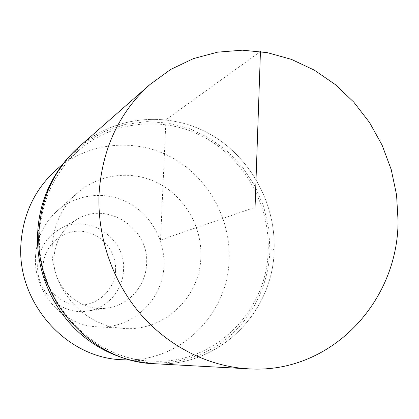 <?xml version="1.0" encoding="UTF-8"?>
<svg xmlns="http://www.w3.org/2000/svg" width="419" height="419" viewBox="0 0 419 419"><rect width="100%" height="100%" fill="white"/><g stroke="black" fill="none" stroke-linecap="round" stroke-linejoin="round"><path stroke-width="0.31" stroke-dasharray="2.1 1.57" d="M154.051 363.692C218.32 368.175 273.544 312.448 274.178 249.315C275.623 202.325 249.478 155.727 208.573 133.331C167.71 110.993 114.89 115.471 78.997 146.854C114.89 115.471 167.71 110.993 208.573 133.331C249.478 155.727 275.623 202.325 274.178 249.315C273.544 312.454 218.315 368.181 154.04 363.692M117.566 355.993C152.945 369.039 192.447 363.414 221.672 342.559C250.819 321.509 268.658 286.57 269.941 250.159L268.71 228.009L263.619 206.363L254.841 185.936L242.659 167.38L227.454 151.306L209.694 138.275L189.938 128.753L168.831 123.107L147.069 121.599L125.412 124.364L104.624 131.383L85.486 142.491L68.747 157.345L55.078 175.467M39.747 231.461C42.371 198.192 55.533 171.025 79.238 149.96C114.193 119.897 165.316 115.817 204.833 137.563C244.387 159.367 269.627 204.509 268.197 250.017C267.516 311.039 214.371 364.912 152.322 361.105C90.205 360.062 34.321 297.144 39.747 231.461M122.924 359.753C179.369 363.247 228.276 314.517 229.135 259.12C230.618 217.817 207.604 176.891 171.481 157.319C135.389 137.788 88.77 141.832 56.968 169.197M52.26 245.377C53.732 225.333 61.373 208.521 75.19 194.945C97.203 173.901 131.157 169.444 157.921 183.035C184.716 196.626 202.063 226.642 200.858 256.92C200.141 298.003 162.514 333.047 121.332 328.25C82.271 325.395 49.054 286.067 52.26 245.377M35.573 255.826C32.771 290.629 61.184 324.18 94.856 326.663C130.351 330.806 163.132 300.758 163.897 265.384C165.049 239.328 150.049 213.517 126.857 201.953C103.682 190.383 74.341 194.416 55.366 212.559C43.456 224.259 36.856 238.678 35.573 255.826M53.999 257.198C55.507 240.333 63.264 227.664 77.279 219.195C107.531 200.628 149.656 228.57 146.566 264.096C145.87 285.622 129.141 304.943 107.982 307.897C80.071 313.113 51.469 286.601 53.999 257.198M37.768 264.394C35.39 291.462 61.771 315.832 87.629 311.008C107.233 308.274 122.793 290.446 123.49 270.58C126.433 237.788 87.382 212.119 59.357 229.329C46.378 237.175 39.182 248.865 37.768 264.394M115.56 270.601C116.665 251.096 100.974 232.755 81.7 231.278C62.441 229.512 44.163 245.403 43.126 265.384C41.795 285.344 58.204 304.053 77.693 305.069C97.177 306.383 114.738 290.126 115.56 270.601M260.45 51.521L165.961 119.74L160.524 240.045L255.061 207.321M269.941 250.159L274.178 249.315M130.613 360.104L152.322 361.105M62.792 164.169L79.238 149.96M94.856 326.663L121.332 328.25M55.366 212.559L75.19 194.945M87.629 311.008L107.982 307.897M59.357 229.329L77.279 219.195"/><path stroke-width="0.63" d="M398.05 220.666C398.359 301.842 330.471 374.397 248.352 368.82C208.599 366.562 168.642 346.675 140.328 313.826C112.192 280.83 96.951 236.044 99.125 192.771C102.362 148.247 119.305 112.166 149.955 84.533L170.627 69.481L193.405 58.618L217.581 52.16L242.444 50.18L267.285 52.642L291.441 59.372L314.281 70.12L335.247 84.523L353.83 102.178L369.584 122.589L382.144 145.231L391.21 169.527L396.563 194.887L398.05 220.666M154.04 363.692C90.441 362.084 33.51 297.448 39.067 230.136C41.722 196.249 55.036 168.485 78.997 146.854C55.036 168.485 41.722 196.249 39.067 230.136C33.51 297.453 90.446 362.095 154.051 363.692L248.352 368.82M55.078 175.467C50.165 183.532 46.242 192.143 43.314 201.293C40.234 210.993 38.386 220.991 37.762 231.298C34.856 274.613 56.795 319.273 92.353 342.962C100.309 348.351 108.715 352.693 117.566 355.993M62.792 164.169L56.968 169.197C35.411 188.361 23.427 212.941 21.008 242.947C16.006 302.157 66.406 358.748 122.924 359.753L130.613 360.104M255.061 207.321L260.45 51.521M37.762 231.304L39.067 230.136M43.314 201.293C50.374 179.861 62.269 161.718 78.997 146.854L149.955 84.533M92.353 342.962C111.245 355.474 131.812 362.388 154.051 363.692"/></g></svg>

